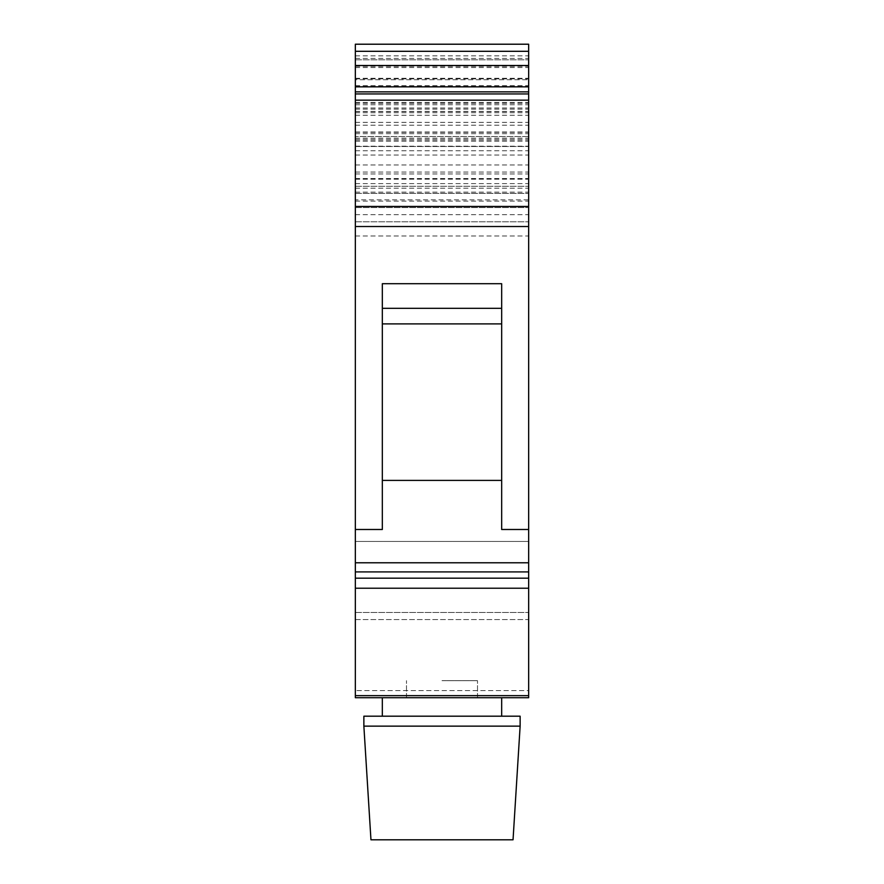 <?xml version="1.0" encoding="UTF-8"?>
<svg xmlns="http://www.w3.org/2000/svg" width="884" height="884" viewBox="0 0 884 884"><rect width="100%" height="100%" fill="white"/><g stroke="black" fill="none" stroke-linecap="round" stroke-linejoin="round"><path stroke-width="0.66" stroke-dasharray="4.42 3.31" d="M355.335 695.642L528.665 695.642L528.665 690.614L528.665 697.719L355.335 697.719L528.665 697.719L355.335 697.719L355.335 44.2L355.335 193.386L355.335 44.211L528.665 44.2L528.665 529.494L501.67 529.494L501.67 283.709L501.67 480.399L501.67 283.709L382.33 283.709L382.33 529.494L382.33 283.709L382.33 529.494L355.335 529.494M355.335 93.936L355.335 193.386L355.335 93.936L528.665 93.936M355.335 79.726L355.335 193.386L355.335 79.726L528.665 79.726L355.335 79.726M355.335 199.861L355.335 59.825L355.335 199.861L528.665 199.861M528.665 690.614L528.665 619.585L528.665 690.614L355.335 690.614L528.665 690.614M355.335 619.585L528.665 619.585L528.665 612.479L528.665 619.585L355.335 619.585M442 697.719L501.67 697.719L442 697.719M382.33 323.898L501.67 323.898M382.33 480.399L501.67 480.399M528.665 695.642L528.665 529.494M355.335 541.45L528.665 541.45L528.665 612.479L528.665 541.45L355.335 541.45M528.665 136.545L355.335 136.523L528.665 136.545M355.335 115.24L528.665 115.24M355.335 132.291L528.665 132.291M355.335 173.938L528.665 173.938M355.335 193.386L528.665 193.386L355.335 193.375M355.335 172.071L528.665 172.071M355.335 65.515L528.665 65.515M355.335 146.501L528.665 146.501L355.335 146.501M355.335 186.281L528.665 186.281L355.335 186.281M355.335 164.965L528.665 164.965M355.335 150.755L528.665 150.755M355.335 133.716L528.665 133.716M355.335 207.585L528.665 207.585L355.335 207.585M355.335 193.342L528.665 193.342M355.335 179.198L528.665 179.176M355.335 122.368L528.665 122.368M355.335 59.825L528.665 59.825L355.335 59.825M355.335 221.796L528.665 221.796L355.335 221.796M442 680.669L477.515 680.669L442 680.669M520.135 716.195L363.865 716.195M363.865 726.14L520.135 726.14M513.04 839.8L370.96 839.8M355.335 235.995L528.665 235.995M382.33 308.317L501.67 308.317M355.335 562.777L528.665 562.777M355.335 571.915L528.665 571.915M355.335 578.18L528.665 578.18M355.335 588.225L528.665 588.225M355.335 612.479L528.665 612.479L355.335 612.479M355.335 109.108L528.665 109.108M355.335 112.699L528.665 112.699M355.335 138.158L528.665 138.158M355.335 51.305L528.665 51.305M355.335 58.41L528.665 58.41M355.335 78.842L528.665 78.842M355.335 132.014L528.665 132.014M355.335 125.219L528.665 125.219M355.335 111.395L528.665 111.395M355.335 107.981L528.665 107.981M355.335 103.306L528.665 103.306M355.335 139.396L528.665 139.396M355.335 183.618L528.665 183.618M355.335 188.215L528.665 188.215M355.335 178.557L528.665 178.557M355.335 55.847L528.665 55.847M355.335 78.3L528.665 78.3M355.335 85.682L528.665 85.682M355.335 104.754L528.665 104.754M355.335 111.517L528.665 111.517M355.335 201.099L528.665 201.099M355.335 86.831L528.665 86.831M355.335 155.032L528.665 155.032M355.335 141.108L528.665 141.108M355.335 146.203L528.665 146.203M355.335 86.389L528.665 86.389M355.335 66.311L528.665 66.311M355.335 67.549L528.665 67.549M355.335 192.137L528.665 192.137M355.335 214.69L528.665 214.69M355.335 132.136L528.665 132.136M355.335 102.456L528.665 102.456M355.335 140.821L528.665 140.821M355.335 146.346L528.665 146.346M477.515 697.719L477.515 680.669L477.515 697.719M406.485 697.719L406.485 680.669L406.485 697.719"/><path stroke-width="1.33" d="M355.335 51.305L528.665 51.305L528.665 44.211L355.335 44.2L528.665 44.211L355.335 44.211L355.335 697.719L528.665 697.719L528.665 529.494L501.67 529.494L501.67 283.709L382.33 283.709L382.33 529.494L355.335 529.494M382.33 480.399L501.67 480.399M528.665 51.305L528.665 529.494M382.33 323.898L501.67 323.898M355.335 93.936L528.665 93.936M355.335 86.831L528.665 86.831L355.335 86.831M355.335 65.515L528.665 65.515M442 716.195L363.865 716.195L363.865 726.14L520.135 726.14L520.135 716.195L442 716.195M363.865 726.14L370.96 839.8L513.04 839.8L520.135 726.14M355.335 695.642L528.665 695.642M355.335 588.225L528.665 588.225M355.335 578.18L528.665 578.18M355.335 571.915L528.665 571.915M355.335 562.777L528.665 562.777M355.335 226.514L528.665 226.514M382.33 308.317L501.67 308.317M355.335 206.425L528.665 206.425M355.335 100.168L528.665 100.168M355.335 91.87L528.665 91.87M501.67 716.195L501.67 697.719M382.33 716.195L382.33 697.719"/></g></svg>
